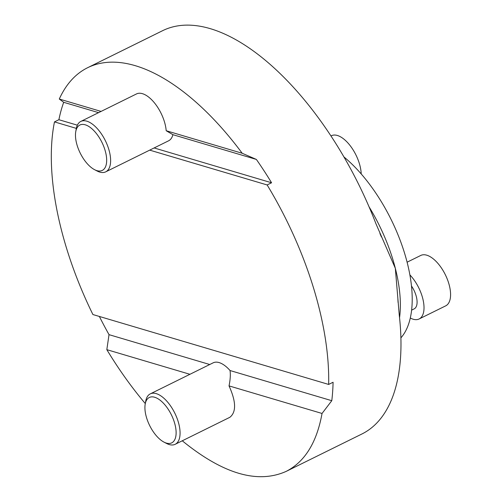 <?xml version="1.0" encoding="UTF-8"?>
<svg xmlns="http://www.w3.org/2000/svg" width="502" height="502" viewBox="0 0 502 502"><rect width="100%" height="100%" fill="white"/><g stroke="black" fill="none" stroke-linecap="round" stroke-linejoin="round"><path stroke-width="0.75" d="M145.203 404.079A25.307 12.111 -116.3 0 0 146.051 415.888A25.307 12.111 -116.3 0 0 163.985 442.118A25.307 12.111 -116.3 0 0 176.064 431.017A25.307 12.111 -116.3 0 0 161.362 401.236A25.307 12.111 -116.3 0 0 145.203 404.079L145.718 401.198A28.118 13.46 63.7 0 1 150.286 393.869L213.149 362.833A28.118 13.46 63.7 0 1 230.048 370.532L331.784 400.696L322.039 413.466C316.8 442.507 304.833 461.821 286.14 471.403C257.57 484.123 222.951 473.919 182.27 440.794M230.048 370.532C230.613 374.875 230.274 379.995 229.031 385.894L322.039 413.466M63.704 102.308L59.286 99.032A224.927 107.673 63.7 0 1 87.668 67.688A224.927 107.673 63.7 0 1 242.19 153.261L256.378 159.435A224.927 107.673 63.7 0 1 271.569 182.766L267.139 184.956A224.927 107.673 63.7 0 1 328.653 384.438L92.908 314.541A224.927 107.673 63.7 0 1 54.473 121.898L58.897 119.714A224.927 107.673 63.7 0 1 63.704 102.308L98.593 112.649M59.286 99.032L101.078 111.425M343.983 156.969A112.467 53.833 63.7 0 1 407.16 262.427A112.467 53.833 63.7 0 1 400.897 337.852M328.653 384.438L333.083 382.254A224.927 107.673 63.7 0 1 331.784 400.696M87.668 67.688L162.704 30.641A224.927 107.673 63.7 0 1 375.916 223.666L395.319 268.275L399.278 315.3A224.927 107.673 63.7 0 1 398.324 375.803A224.927 107.673 63.7 0 1 361.86 434.017L286.14 471.403M145.298 403.577C131.537 387.28 118.717 369.309 106.826 349.656L109.022 334.652A224.927 107.673 63.7 0 1 99.371 316.461M54.473 121.898L76.335 128.38M149.696 150.129L267.139 184.956M75.758 131.624A25.307 12.111 -116.3 0 0 76.599 143.428A25.307 12.111 -116.3 0 0 94.539 169.663A25.307 12.111 -116.3 0 0 106.619 158.563A25.307 12.111 -116.3 0 0 91.916 128.782A25.307 12.111 -116.3 0 0 75.758 131.624L76.273 128.744A28.118 13.46 63.7 0 1 80.835 121.415L136.506 93.93A28.118 13.46 63.7 0 1 154.61 103.067A28.118 13.46 63.7 0 1 166.193 130.727L172.901 134.68L256.378 159.435M172.901 134.68A28.118 13.46 63.7 0 1 168.597 140.805L105.734 171.841A28.118 13.46 63.7 0 1 97.137 171.013L94.539 169.663M58.897 119.714L77.358 125.186M154.127 147.946L271.569 182.766M166.193 130.727L242.19 153.261M229.031 385.894C236.141 401.631 236.411 412.098 229.853 417.3L175.179 444.295A28.118 13.46 63.7 0 1 166.589 443.467L163.985 442.118M106.826 349.656L189.932 374.297M109.022 334.652L209.742 364.515M411.483 286.002A16.867 8.076 63.7 0 1 414.15 308.887L411.609 310.142M407.103 262.195L420.795 255.436A28.118 13.46 63.7 0 1 445.312 274.688A28.118 13.46 63.7 0 1 445.694 305.856L419.132 318.971A28.118 13.46 63.7 0 1 413.171 319.222A28.118 13.46 63.7 0 1 410.291 318.011M409.877 274.883A28.118 13.46 63.7 0 1 423.205 300.447A28.118 13.46 63.7 0 1 419.132 318.971M331 135.948L331.439 135.735A28.118 13.46 63.7 0 1 337.394 135.477A28.118 13.46 63.7 0 1 361.208 173.93M80.835 121.415A28.118 13.46 63.7 0 1 105.351 140.667A28.118 13.46 63.7 0 1 105.734 171.841M150.286 393.869A28.118 13.46 63.7 0 1 174.803 413.127A28.118 13.46 63.7 0 1 175.179 444.295M369.077 206.855A112.467 53.833 63.7 0 1 395.319 268.275A112.467 53.833 63.7 0 1 399.542 317.741M398.086 302.499L397.873 298.985M379.932 233.581L381.42 236.913"/></g></svg>
